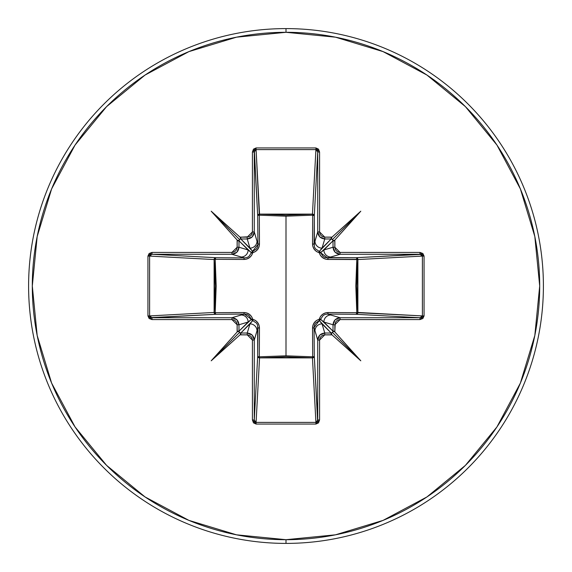 <?xml version="1.0" encoding="UTF-8"?>
<svg xmlns="http://www.w3.org/2000/svg" width="572" height="572" viewBox="0 0 572 572"><rect width="100%" height="100%" fill="white"/><g stroke="black" fill="none" stroke-linecap="round" stroke-linejoin="round"><path stroke-width="0.86" d="M317.203 421.7L315.916 422.393L312.448 357.886L259.552 357.886L259.323 356.814L259.552 357.886L258.251 357.393L257.7 356.227A1.852 1.666 -176.9 0 0 259.552 357.886L256.084 422.393L315.916 422.393L312.448 357.886L286 356.849L259.552 357.886L256.084 422.393L254.797 421.7L254.275 419.991L257.7 356.227L257.943 327.541L254.275 340.075L254.275 419.991L257.7 356.227A1.852 0.601 -179.5 0 0 259.323 356.814L286 355.82L312.677 356.814L312.541 328.078C312.712 323.666 314.95 320.728 319.255 319.255C320.72 314.957 323.659 312.72 328.078 312.541L356.814 312.677L356.814 259.323L328.078 259.459C323.666 259.288 320.728 257.05 319.255 252.745C314.957 251.28 312.72 248.341 312.541 243.922L312.677 215.186L312.541 243.922L312.984 246.804L314.343 249.456L316.516 251.537L319.255 252.745L320.47 255.484L322.551 257.665L325.196 259.016L328.078 259.459L357.886 259.552L356.814 259.323L355.82 285.943L356.814 312.677L357.879 312.612L357.343 313.806L356.227 314.3L356.814 312.677L328.078 312.541L325.196 312.984L322.544 314.343L320.463 316.516L319.255 319.255L316.516 320.47L314.335 322.551L312.984 325.196L312.541 328.078L312.677 356.814L286 355.82L286 216.18L286 355.82L259.323 356.814L259.459 328.078L259.016 325.196L257.657 322.544L255.484 320.463L252.745 319.255L251.53 316.516L249.449 314.335L246.804 312.984L243.922 312.541L215.186 312.677L216.18 286.057L215.186 259.323L243.922 259.459L246.804 259.016L249.456 257.657L251.537 255.484L252.745 252.745L255.484 251.53L257.665 249.449L259.016 246.804L259.459 243.922L259.323 215.186L286 216.18L312.677 215.186A1.852 0.601 -179.5 0 1 314.3 215.773L312.677 215.186L312.612 214.121L313.806 214.657L314.3 215.773L314.057 244.458L317.725 231.925L317.725 152.009L314.3 215.773A1.852 1.666 3.1 0 0 312.448 214.114L315.916 149.607L256.084 149.607L259.323 215.186L259.552 214.114L286 215.151L312.448 214.114L315.916 149.607L317.203 150.3L317.725 152.009L314.3 215.773L314.364 246.689L315.387 248.791L319.276 251.415L331.174 238.982L324.767 238.982L322.029 248.126L331.174 238.982L332.446 239.554L333.018 240.826L334.863 240.826L334.792 240.09L333.562 240.662L332.775 239.89L333.018 240.826L323.874 249.971L333.018 247.233L333.018 240.826L320.585 252.724A1.852 1.838 45 0 0 319.276 251.415L322.029 248.126L324.767 238.982L319.791 236.915L317.725 231.925L314.979 241.105A7.05 7.021 16.7 0 0 322.029 248.126A7.05 7.021 -163.3 0 1 314.979 241.105L314.057 244.537M286 543.4A257.4 257.4 0 0 0 543.4 286A257.4 257.4 0 0 0 286 28.6L286 32.304A253.696 253.696 0 0 1 539.696 286A253.696 253.696 0 0 1 286 539.696L286 543.4A257.4 257.4 0 0 1 28.6 286A257.4 257.4 0 0 1 286 28.6A257.4 257.4 0 0 1 543.4 286A257.4 257.4 0 0 1 286 543.4L286 539.696A253.696 253.696 0 0 1 32.304 286A253.696 253.696 0 0 1 286 32.304L286 28.6A257.4 257.4 0 0 0 28.6 286A257.4 257.4 0 0 0 286 543.4M240.09 237.208L240.662 238.438L239.89 239.225L240.826 238.982L240.826 237.137L240.09 237.208L211.204 211.204L237.208 240.09L237.137 247.233L236.737 249.22L235.614 250.908L233.919 252.03L231.925 252.424L152.009 252.424L149.128 253.496L147.941 256.084L147.941 315.916L149.128 318.504L152.009 319.576L231.925 319.576L233.919 319.97L235.614 321.092L236.737 322.78L237.137 324.767L237.208 331.91L238.438 331.338L239.225 332.11L238.982 331.174L237.137 331.174L237.208 331.91L211.204 360.796L240.09 334.792L247.233 334.863L249.22 335.263L250.908 336.386L252.03 338.081L252.424 340.075L252.424 419.991L253.496 422.872L256.084 424.059L315.916 424.059L318.504 422.872L319.576 419.991L319.576 340.075L319.97 338.081L321.092 336.386L322.78 335.263L324.767 334.863L331.91 334.792L331.338 333.562L332.11 332.775L331.174 333.018L331.174 334.863L331.91 334.792L360.796 360.796L334.792 331.91L335.263 322.78L336.386 321.092L338.081 319.97L340.075 319.576L419.991 319.576L422.872 318.504L424.059 315.916L424.059 256.084L422.872 253.496L419.991 252.424L340.075 252.424L338.081 252.03L336.386 250.908L335.263 249.22L334.863 247.233L334.792 240.09L360.796 211.204L331.91 237.208L324.767 237.137L322.78 236.737L321.092 235.614L319.97 233.919L319.576 231.925L319.576 152.009L318.504 149.128L315.916 147.941L256.084 147.941L253.496 149.128L252.424 152.009L252.424 231.925L252.03 233.919L250.908 235.614L249.22 236.737L240.09 237.208L240.662 238.438L239.89 239.225L240.826 238.982L249.971 248.126L247.233 238.982L240.826 238.982L252.724 251.415A1.852 1.838 -45 0 0 251.415 252.724L238.982 240.826L238.982 247.233L248.126 249.971L238.982 240.826L239.89 239.225L239.554 239.554L211.204 211.204L240.09 237.208M286 539.696L236.508 534.82L188.917 520.384L145.052 496.939L106.606 465.393L75.061 426.948L51.616 383.083L37.18 335.492L32.304 286L37.18 236.508L51.616 188.917L75.061 145.052L106.606 106.606L145.052 75.061L188.917 51.616L236.508 37.18L286 32.304L335.492 37.18L383.083 51.616L426.948 75.061L465.393 106.606L496.939 145.052L520.384 188.917L534.82 236.508L539.696 286L534.82 335.492L520.384 383.083L496.939 426.948L465.393 465.393L426.948 496.939L383.083 520.384L335.492 534.82L286 539.696M150.3 317.203L149.607 315.916L214.114 312.448L215.151 286L214.114 259.552L149.607 256.084L149.607 315.916L214.114 312.448A1.852 1.666 -93.1 0 0 215.773 314.3L152.009 317.725L231.925 317.725L244.458 314.057L215.773 314.3L151.079 317.596M248.126 322.029L238.982 324.767L238.982 331.174L251.415 319.276A1.852 1.838 -135 0 0 252.724 320.585L240.826 333.018L247.233 333.018L249.971 323.874L240.826 333.018L239.554 332.446L238.982 331.174L248.126 322.029A7.05 7.021 -106.7 0 0 241.105 314.979L231.925 317.725L236.915 319.791L238.982 324.767L248.126 322.029L251.415 319.276L248.799 315.394L246.696 314.364L244.458 314.057L241.105 314.979A7.05 7.021 73.3 0 1 248.126 322.029M320.649 319.033L319.255 319.255L320.585 319.276L323.874 322.029A7.05 7.021 -73.3 0 1 330.895 314.979A7.05 7.021 106.7 0 0 323.874 322.029L333.018 324.767L335.085 319.791L340.075 317.725L327.541 314.057L340.075 317.725L419.991 317.725L356.227 314.3L327.541 314.057L325.311 314.364L323.209 315.387L320.585 319.276A1.852 1.838 -45 0 1 319.276 320.585L319.255 319.255L319.276 320.585L314.057 327.541A1.852 0.551 -0.5 0 1 312.541 328.078A1.852 0.551 179.5 0 0 314.057 327.541L314.979 330.895A7.05 7.021 -16.7 0 1 322.029 323.874A7.05 7.021 163.3 0 0 314.979 330.895L317.725 340.075L319.791 335.085L324.767 333.018L322.029 323.874L319.276 320.585A1.852 1.838 135 0 0 320.585 319.276L333.018 331.174L333.018 324.767L323.874 322.029L333.018 331.174L332.446 332.446L331.174 333.018L322.029 323.874L324.767 333.018L331.174 333.018L319.276 320.585L315.394 323.201L314.364 325.304L314.057 327.541L314.3 356.227A1.852 0.601 -0.5 0 1 312.677 356.814A1.852 0.601 179.5 0 0 314.3 356.227L313.749 357.393L312.448 357.886L312.677 356.814L312.448 357.886A1.852 1.666 176.9 0 0 314.3 356.227L317.725 419.991L317.725 340.075L314.057 327.541L314.3 356.227L317.596 420.921M421.7 254.797L422.393 256.084L357.886 259.552L357.886 312.448L356.814 312.677L422.393 315.916L422.393 256.084L357.886 259.552L356.849 286L357.886 312.448L422.393 315.916L421.7 317.203L419.991 317.725L356.227 314.3A1.852 1.666 93.1 0 0 357.886 312.448A1.852 1.666 -86.9 0 1 357.879 312.612L356.814 312.677A1.852 0.601 -89.5 0 1 356.227 314.3L327.463 314.057M319.033 251.351L319.255 252.745L319.276 251.415A1.852 1.838 -135 0 1 320.585 252.724L319.255 252.745L320.585 252.724L327.541 257.943A1.852 0.551 -90.5 0 1 328.078 259.459A1.852 0.551 89.5 0 0 327.541 257.943L330.895 257.021A7.05 7.021 -106.7 0 1 323.874 249.971A7.05 7.021 73.3 0 0 330.895 257.021L340.075 254.275L335.085 252.209L333.018 247.233L323.874 249.971L320.585 252.724L323.201 256.606L325.304 257.636L356.227 257.7A1.852 0.601 -90.5 0 1 356.814 259.323A1.852 0.601 89.5 0 0 356.227 257.7L357.343 258.194L357.879 259.388L356.814 259.323L357.886 259.552A1.852 1.666 86.9 0 0 356.227 257.7L419.991 254.275L340.075 254.275L327.541 257.943L356.227 257.7L420.921 254.404M254.797 150.3L256.084 149.607L259.552 214.114A1.852 1.666 -3.1 0 0 257.7 215.773L254.275 152.009L254.275 231.925L257.943 244.458L257.7 215.773L254.404 151.079M241.105 257.021L231.925 254.275L152.009 254.275L215.773 257.7L244.458 257.943L241.105 257.021A7.05 7.021 -73.3 0 0 248.126 249.971L238.982 247.233L236.915 252.209L231.925 254.275L244.458 257.943L246.689 257.636L248.791 256.613L251.415 252.724L248.126 249.971A7.05 7.021 106.7 0 1 241.105 257.021M252.967 320.649L244.458 314.057L215.773 314.3L214.607 313.749L214.114 312.448L214.114 259.552L214.607 258.251L215.773 257.7A1.852 1.666 -86.9 0 0 214.114 259.552L149.607 256.084L150.3 254.797L152.009 254.275L215.773 257.7L215.186 259.323L215.186 312.677L243.922 312.541C248.334 312.712 251.272 314.95 252.745 319.255C257.042 320.72 259.28 323.659 259.459 328.078L259.323 356.814A1.852 0.601 0.5 0 1 257.7 356.227L257.636 325.311L256.613 323.209L252.724 320.585L249.971 323.874L247.233 333.018L252.209 335.085L254.275 340.075L257.021 330.895A7.05 7.021 -163.3 0 0 249.971 323.874A7.05 7.021 16.7 0 1 257.021 330.895L257.943 327.541A1.852 0.551 -179.5 0 0 259.459 328.078A1.852 0.551 0.5 0 1 257.943 327.541L257.943 327.463M257.021 241.105L254.275 231.925L252.209 236.915L247.233 238.982L249.971 248.126A7.05 7.021 -16.7 0 0 257.021 241.105A7.05 7.021 163.3 0 1 249.971 248.126L252.724 251.415L256.606 248.799L257.636 246.696L257.943 244.458L257.021 241.105M252.724 320.585L252.745 319.255L252.724 320.585M251.415 319.276L252.745 319.255L251.415 319.276M244.458 314.057A1.852 0.551 89.5 0 1 243.922 312.541A1.852 0.551 -90.5 0 0 244.458 314.057M215.773 314.3A1.852 0.601 89.5 0 1 215.186 312.677L215.773 314.3M328.078 312.541A1.852 0.551 -89.5 0 1 327.541 314.057A1.852 0.551 90.5 0 0 328.078 312.541M214.114 312.448L215.186 312.677L214.114 312.448M214.114 259.552L215.186 259.323L214.114 259.552M215.773 257.7L244.458 257.943A1.852 0.551 -89.5 0 0 243.922 259.459L215.186 259.323A1.852 0.601 90.5 0 1 215.773 257.7M251.351 252.967L252.745 252.745C251.28 257.042 248.341 259.28 243.922 259.459A1.852 0.551 90.5 0 1 244.458 257.943L244.537 257.943M252.724 251.415L252.745 252.745L251.415 252.724L257.943 244.458A1.852 0.551 179.5 0 1 259.459 243.922C259.288 248.334 257.05 251.272 252.745 252.745L252.724 251.415M257.943 244.458L257.7 215.773A1.852 0.601 179.5 0 1 259.323 215.186L259.459 243.922A1.852 0.551 -0.5 0 0 257.943 244.458M312.541 243.922A1.852 0.551 -179.5 0 1 314.057 244.458A1.852 0.551 0.5 0 0 312.541 243.922M259.323 215.186A1.852 0.601 -0.5 0 0 257.7 215.773L258.194 214.657L259.388 214.121L259.323 215.186L259.552 214.114L312.448 214.114L312.677 215.186L286 216.18L259.323 215.186M312.677 215.186L312.448 214.114A1.852 1.666 -176.9 0 1 312.612 214.121L312.677 215.186M152.009 319.576L152.009 317.725L149.607 315.916L147.941 315.916L152.009 319.576L231.925 319.576L231.925 317.725L152.009 317.725L152.009 319.576M147.941 315.916L149.607 315.916L149.607 256.084L147.941 256.084L147.941 315.916M147.941 256.084L149.607 256.084L152.009 254.275L152.009 252.424L147.941 256.084M231.925 317.725L231.925 319.576L237.137 324.767L238.982 324.767C238.531 320.52 236.179 318.175 231.925 317.725M152.009 252.424L152.009 254.275L231.925 254.275L231.925 252.424L152.009 252.424M238.982 324.767L237.137 324.767L237.137 331.174L238.982 331.174L238.982 324.767M231.925 252.424L231.925 254.275C236.179 253.825 238.531 251.48 238.982 247.233L237.137 247.233L231.925 252.424M240.09 334.792L240.826 334.863L240.826 333.018L239.89 332.775L240.662 333.562L240.09 334.792L211.204 360.796L237.208 331.91L238.438 331.338L239.554 332.446L211.204 360.796L239.554 332.446L240.662 333.562L240.09 334.792M237.137 247.233L238.982 247.233L238.982 240.826L237.137 240.826L237.137 247.233M240.826 333.018L240.826 334.863L247.233 334.863L247.233 333.018L240.826 333.018M237.208 240.09L237.137 240.826L238.982 240.826L239.225 239.89L238.438 240.662L237.208 240.09L211.204 211.204L239.554 239.554L238.438 240.662L237.208 240.09M247.233 333.018L247.233 334.863L252.424 340.075L254.275 340.075C253.825 335.821 251.48 333.469 247.233 333.018M240.826 237.137L240.826 238.982L247.233 238.982L247.233 237.137L240.826 237.137M254.275 340.075L252.424 340.075L252.424 419.991L254.275 419.991L254.275 340.075M247.233 237.137L247.233 238.982C251.48 238.531 253.825 236.179 254.275 231.925L252.424 231.925L247.233 237.137M254.275 419.991L252.424 419.991L256.084 424.059L256.084 422.393L254.275 419.991M252.424 231.925L254.275 231.925L254.275 152.009L252.424 152.009L252.424 231.925M256.084 422.393L256.084 424.059L315.916 424.059L315.916 422.393L256.084 422.393M252.424 152.009L254.275 152.009L256.084 149.607L256.084 147.941L252.424 152.009M315.916 422.393L315.916 424.059L319.576 419.991L317.725 419.991L315.916 422.393M256.084 147.941L256.084 149.607L315.916 149.607L315.916 147.941L256.084 147.941M317.725 419.991L319.576 419.991L319.576 340.075L317.725 340.075L317.725 419.991M315.916 147.941L315.916 149.607L317.725 152.009L319.576 152.009L315.916 147.941M317.725 340.075L319.576 340.075L324.767 334.863L324.767 333.018C320.52 333.469 318.175 335.821 317.725 340.075M319.576 152.009L317.725 152.009L317.725 231.925L319.576 231.925L319.576 152.009M324.767 333.018L324.767 334.863L331.174 334.863L331.174 333.018L324.767 333.018M319.576 231.925L317.725 231.925C318.175 236.179 320.52 238.531 324.767 238.982L324.767 237.137L319.576 231.925M334.792 331.91L334.863 331.174L333.018 331.174L332.775 332.11L333.562 331.338L334.792 331.91L360.796 360.796L331.91 334.792L331.338 333.562L332.446 332.446L360.796 360.796L332.446 332.446L333.562 331.338L334.792 331.91M324.767 237.137L324.767 238.982L331.174 238.982L331.174 237.137L324.767 237.137M333.018 331.174L334.863 331.174L334.863 324.767L333.018 324.767L333.018 331.174M331.91 237.208L331.174 237.137L331.174 238.982L332.11 239.225L331.338 238.438L331.91 237.208L360.796 211.204L334.792 240.09L333.562 240.662L332.446 239.554L360.796 211.204L332.446 239.554L331.338 238.438L331.91 237.208M333.018 324.767L334.863 324.767L340.075 319.576L340.075 317.725C335.821 318.175 333.469 320.52 333.018 324.767M334.863 240.826L333.018 240.826L333.018 247.233L334.863 247.233L334.863 240.826M340.075 317.725L340.075 319.576L419.991 319.576L419.991 317.725L340.075 317.725M334.863 247.233L333.018 247.233C333.469 251.48 335.821 253.825 340.075 254.275L340.075 252.424L334.863 247.233M419.991 317.725L419.991 319.576L424.059 315.916L422.393 315.916L419.991 317.725M340.075 252.424L340.075 254.275L419.991 254.275L419.991 252.424L340.075 252.424M422.393 315.916L424.059 315.916L424.059 256.084L422.393 256.084L422.393 315.916M419.991 252.424L419.991 254.275L422.393 256.084L424.059 256.084L419.991 252.424"/></g></svg>
